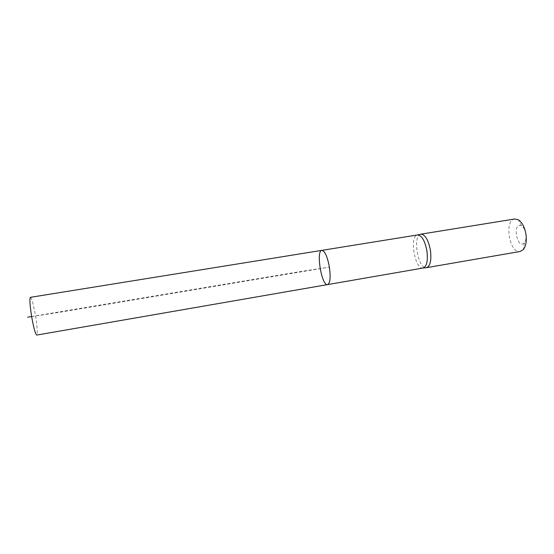 <?xml version="1.0" encoding="UTF-8"?>
<svg xmlns="http://www.w3.org/2000/svg" width="554" height="554" viewBox="0 0 554 554"><rect width="100%" height="100%" fill="white"/><g stroke="black" fill="none" stroke-linecap="round" stroke-linejoin="round"><path stroke-width="0.42" stroke-dasharray="2.77 2.08" d="M423.09 268.032L423.09 268.032C414.842 270.006 409.108 235.762 417.55 234.944L417.557 234.944M420.59 234.238C412.446 235.872 417.958 268.815 426.192 267.714M525.864 234.044C525.144 230.076 523.717 227.355 521.577 225.866C511.889 220.748 516.91 250.74 524.396 242.749C525.878 240.761 526.362 237.86 525.864 234.044M514.777 218.982C503.808 220.111 509.472 253.974 520.213 251.474M321.846 250.366C315.759 250.678 321.715 286.286 327.573 284.604M30.422 297.325C31.779 298.301 33.455 304.34 35.442 315.455C37.291 327.04 37.727 333.577 36.744 335.073M31.647 316.521L299.894 271.64L329.284 267.118L59.874 312.248L27.7 317.186M521.577 225.866L518.399 219.813M524.396 242.749L523.364 249.508"/><path stroke-width="0.83" d="M420.874 234.169L417.584 234.938C421.733 235.284 424.842 240.561 426.905 250.782C428.069 260.733 426.809 266.481 423.124 268.025L426.518 267.672C430.299 266.107 431.594 260.276 430.423 250.193C428.325 239.847 425.153 234.501 420.908 234.162L420.59 234.238M329.395 267.111C327.372 256.509 324.852 250.927 321.846 250.366C315.759 250.678 321.715 286.286 327.573 284.604C330.156 283.226 330.759 277.388 329.395 267.111C327.372 256.509 324.852 250.927 321.846 250.366L30.422 297.325C29.424 298.634 29.854 305.185 31.716 316.964C33.752 328.238 35.428 334.27 36.744 335.073L327.573 284.604C330.156 283.226 330.759 277.388 329.395 267.111M426.518 267.672L520.213 251.474L523.364 249.508C525.961 246.052 526.819 240.948 525.94 234.203C524.659 227.182 522.145 222.383 518.399 219.813L514.777 218.982L420.908 234.162M27.7 317.186L31.647 316.521M417.584 234.938L321.846 250.366M423.124 268.025L327.573 284.604"/></g></svg>
